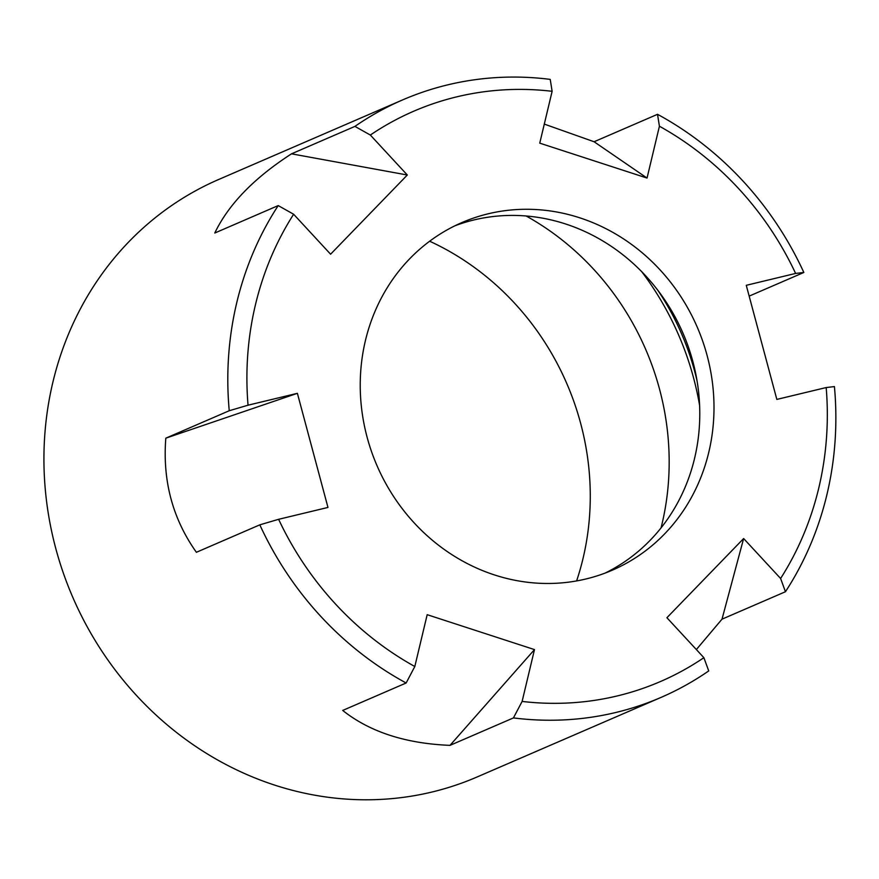 <?xml version="1.0" encoding="UTF-8"?>
<svg xmlns="http://www.w3.org/2000/svg" width="879" height="879" viewBox="0 0 879 879"><rect width="100%" height="100%" fill="white"/><g stroke="black" fill="none" stroke-linecap="round" stroke-linejoin="round"><path stroke-width="1.32" d="M657.525 114.314A25226.311 7617.799 108 0 1 659.415 126.224L647.043 178.063L594.094 141.75L657.525 114.314A325.494 299.838 66.6 0 1 803.845 272.468L749.161 296.124M513.435 717.912A25226.311 7617.799 -72 0 0 522.115 701.431L534.487 649.592L450.004 745.359L513.435 717.912A325.494 299.838 66.6 0 0 615.915 712.462A325.494 299.838 66.6 0 0 661.063 697.399L477.187 776.937A325.494 299.838 -113.4 0 1 432.039 792.012A325.494 299.838 -113.4 0 1 63.376 573.174A325.494 299.838 -113.4 0 1 218.717 179.47L402.593 99.92A325.494 299.838 66.6 0 1 550.232 79.396A25226.311 7617.799 108 0 1 552.122 91.306L539.75 143.145L647.043 178.063M544.299 124.104L594.094 141.75M785.452 591.732A25226.311 9170.299 -135.9 0 0 780.607 578.492L743.634 538.53L722.011 619.168L785.452 591.732A325.494 299.838 66.6 0 0 834.424 386.584A25226.311 1552.501 165 0 0 826.183 387.551L776.838 399.418L746.271 285.312L795.616 273.435A310.694 286.213 66.6 0 0 659.415 126.224M661.063 697.399A325.494 299.838 66.6 0 0 708.727 670.919A25226.311 9170.299 -135.9 0 0 703.881 657.69L666.908 617.728L743.634 538.53M722.011 619.168L696.355 649.559M259.821 524.84A25226.311 1552.501 -15 0 1 278.621 519.302L327.966 507.436L297.388 393.32L165.812 438.171C162.483 480.824 172.669 518.852 196.391 552.287L259.821 524.84A325.494 299.838 66.6 0 0 406.142 682.994A25226.311 7617.799 -72 0 0 414.811 666.513L427.183 614.685L534.487 649.592M406.142 682.994L342.711 710.441C369.784 731.921 405.56 743.557 450.004 745.359M402.593 99.92A325.494 299.838 66.6 0 0 354.94 126.389L291.509 153.825C254.031 178.052 228.452 204.444 214.784 233.023L278.214 205.587A325.494 299.838 66.6 0 0 229.243 410.735A25226.311 1552.501 -15 0 1 248.043 405.197L297.388 393.32M229.243 410.735L165.812 438.171M803.845 272.468A25226.311 1552.501 165 0 0 795.616 273.435M522.115 701.431A310.694 286.213 66.6 0 0 703.881 657.69M780.607 578.492A310.694 286.213 66.6 0 0 826.183 387.551M454.893 225.804A189.381 174.449 -113.4 0 1 683.005 333.251A189.381 174.449 -113.4 0 1 605.126 573.086M278.621 519.302A310.694 286.213 66.6 0 0 414.811 666.513M576.613 580.92A265.084 244.197 66.6 0 0 429.655 241.22M526.147 215.992A265.084 244.197 -113.4 0 1 661.063 527.872M641.714 271.666A285.543 263.041 -113.4 0 1 699.618 405.527M586.04 578.953A189.381 174.449 -113.4 0 1 371.542 451.63A189.381 174.449 -113.4 0 1 461.925 222.563A189.381 174.449 -113.4 0 1 697.223 327.109A189.381 174.449 -113.4 0 1 612.311 570.185A189.381 174.449 -113.4 0 1 586.04 578.953M697.102 381.101A251.515 231.693 66.6 0 0 657.789 290.224M278.214 205.587A25226.311 9170.299 44.1 0 1 293.63 214.245L330.592 254.207L407.318 175.009L291.509 153.825M354.94 126.389A25226.311 9170.299 44.1 0 1 370.345 135.047L407.318 175.009M552.122 91.306A310.694 286.213 66.6 0 0 370.345 135.047M293.63 214.245A310.694 286.213 66.6 0 0 248.043 405.197"/></g></svg>
